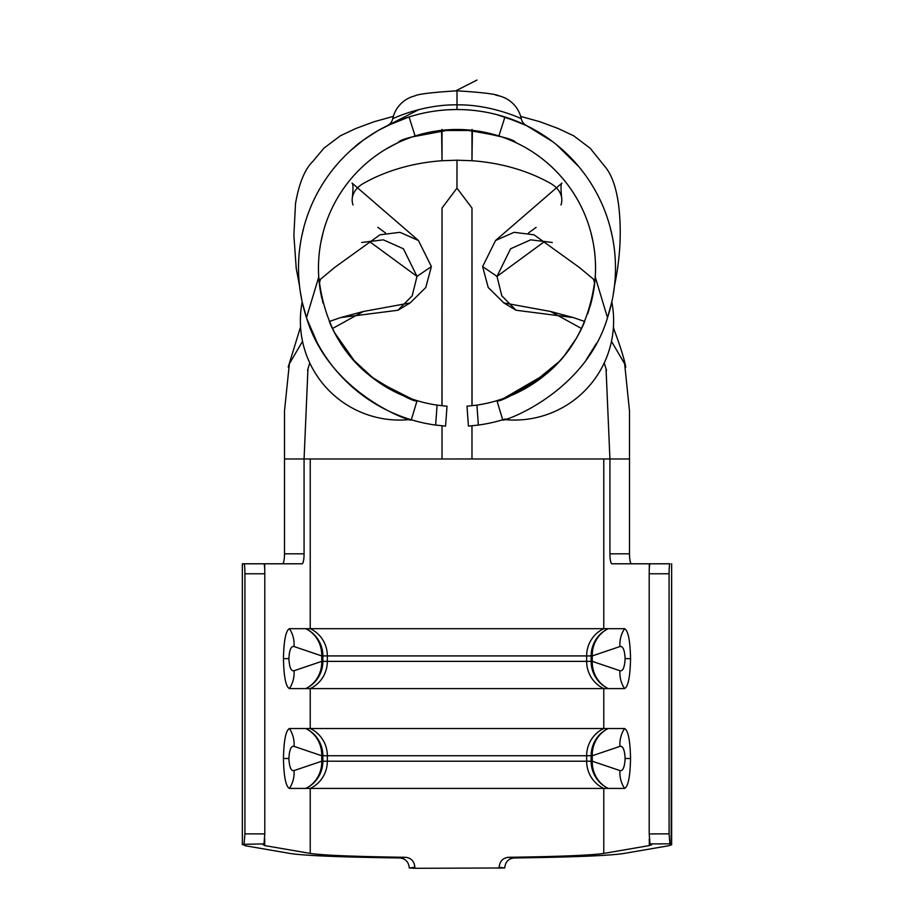 <?xml version="1.0" encoding="UTF-8"?>
<svg xmlns="http://www.w3.org/2000/svg" width="914" height="914" viewBox="0 0 914 914"><rect width="100%" height="100%" fill="white"/><g stroke="black" fill="none" stroke-linecap="round" stroke-linejoin="round"><path stroke-width="1.37" d="M334.25 332.228L354.963 361.704M410.352 419.492A99.272 99.272 0 0 1 302.18 301.951L306.498 317.706A158.499 158.499 0 0 0 435.647 425.067L445.575 426.107L435.647 425.067L437.086 405.108L447.015 406.182L445.575 426.107M306.818 318.666L317.169 342.636M338.797 373.609L350.473 385.377M352.644 387.308L367.337 398.71M591.118 302.694L587.736 313.822M547.235 373.118L503.568 398.481M584.183 322.916A138.528 138.528 0 0 1 476.914 405.108L478.353 425.067L468.425 426.107L478.353 425.067A158.499 158.499 0 0 0 503.648 419.492A99.272 99.272 0 0 0 611.82 301.951L607.502 317.706A158.499 158.499 0 0 0 409.049 116.958A158.499 158.499 0 0 0 306.498 317.706L318.757 276.965C323.647 320.071 340.945 353.192 370.638 376.328C399.669 394.54 415.139 402.651 417.07 400.663L415.733 400.263M398.264 142.561C399.647 139.236 417.241 134.929 451.025 129.628L412.385 136.871M451.025 129.617L462.975 129.617C496.77 134.929 514.354 139.248 515.736 142.561L512.16 140.95M501.672 136.894L474.103 130.553M579.567 203.479C570.679 186.639 558.774 172.186 543.864 160.11M430.665 132.016L428.506 132.461M412.968 136.677L407.427 138.665M397.681 142.835L386.096 149.016M323.19 232.167L320.963 241.902M321.751 297.964A19.971 19.937 167.6 0 0 321.694 297.736A138.528 138.528 0 0 1 498.907 135.98A138.528 138.528 0 0 1 590.318 305.664M590.81 232.167L593.037 241.902L590.81 232.167M595.505 265.917L595.414 262.387M468.425 426.107L466.985 406.182L476.914 405.108M544.744 241.376L496.999 276.394L482.615 266.591L495.559 240.496L514.045 232.316L534.039 234.807L579.51 267.574L593.574 279.318L594.66 283.466L593.197 293.348M595.163 278.073L595.38 274.337M595.482 271.401L595.517 269.242M444.684 405.999L437.086 405.108A138.528 138.528 0 0 1 329.817 322.916M411.746 398.95L378.259 381.995M374.237 379.104L353.055 359.59M322.95 302.945L319.774 286.985M376.979 381.092L360.253 367.165M613.077 295.576L614.505 285.694C620.378 257.405 621.737 230.419 618.572 204.702C616.15 186.879 611.455 173.98 604.474 166.005L590.158 148.239L573.672 135.809L558.043 128.451L539.911 121.733L520.683 116.398M586.297 359.682L596.499 343.264M502.906 398.721L496.93 400.663C498.907 402.606 514.308 394.551 543.133 376.511C572.952 353.364 590.33 320.186 595.243 276.965L607.502 317.706C584.617 395.385 498.324 423.673 502.689 419.789L505.328 418.966M611.432 303.688L612.026 300.969M556.215 144.423L578.962 166.805M301.631 236.726L303.905 227.003M612.369 236.726L610.095 227.003M424.13 112.97L419.195 114.101M458.954 109.543L458.12 109.531M457.937 109.531L455.926 109.531M453.938 109.554L452.202 109.6M451.447 109.623L450.408 109.669M448.671 109.749L447.46 109.817M459.731 109.554L457.708 109.531M455.618 109.531L447.62 109.806M386.382 126.132L385.182 126.738M381.469 128.68L378.327 130.428M372.546 133.901L370.558 135.169M369.085 136.14L368.479 136.552M365.177 138.837L364.378 139.408M362.607 140.71L350.656 150.502M496.291 114.479L518.832 122.088L526.658 125.652L504.951 116.958L498.907 135.98M415.093 135.98L409.049 116.958L387.342 125.652A9.985 9.985 0 0 0 387.433 125.606A9.985 9.985 0 0 0 387.456 125.595L387.467 125.595A9.985 9.985 0 0 0 392.712 118.763C391.638 119.14 422.177 104.299 457 104.847C491.698 104.276 522.328 119.106 521.288 118.763A29.956 29.956 0 0 0 499.101 95.879L495.651 95.079M387.73 125.458L392.826 123.104M497.113 114.684L490.361 113.085M522.751 123.813L509.555 118.5M557.334 145.337L552.753 141.716L526.498 125.584A9.985 9.985 0 0 0 526.658 125.652A9.985 9.985 0 0 1 521.288 118.763A29.956 29.956 0 0 0 499.101 95.879C495.822 94.051 481.781 92.36 457 90.806C432.219 92.36 418.178 94.051 414.899 95.879C418.166 94.062 432.196 92.371 457 90.806L457 109.531M526.635 125.641L525.299 124.99M294.079 670.727L321.751 661.359L321.751 655.921L294.079 646.552C291.086 645.855 289.361 649.888 288.881 658.64C289.361 667.403 291.098 671.436 294.079 670.727A29.956 27.763 60.7 0 1 289.407 688.596L624.593 688.596C628.181 686.688 630.169 676.703 630.546 658.64C630.169 640.577 628.181 630.591 624.593 628.683A29.956 27.763 60.7 0 0 619.921 646.552L592.249 655.921L592.249 661.359L619.921 670.727C622.914 671.424 624.639 667.391 625.119 658.64C624.639 649.877 622.902 645.844 619.921 646.552M294.079 770.571L321.751 761.202L321.751 755.752L294.079 746.384C291.086 745.698 289.361 749.72 288.881 758.483C289.361 767.246 291.098 771.267 294.079 770.571A29.956 27.763 60.7 0 1 289.407 788.428L624.593 788.428C628.181 786.52 630.169 776.546 630.546 758.483C630.169 740.42 628.181 730.435 624.593 728.527A29.956 27.763 60.7 0 0 619.921 746.384L592.249 755.752L592.249 761.202L619.921 770.571C622.914 771.256 624.639 767.234 625.119 758.483C624.639 749.709 622.902 745.687 619.921 746.384M668.865 563.789L669.939 563.789A9.985 0.857 90 0 0 669.082 573.775L669.082 833.854L669.905 843.839L650.014 843.896L651.682 844.753L649.294 845.587L603.777 853.425C591.095 855.287 559.345 856.578 508.515 857.298L514.136 857.972C572.415 857.161 608.815 855.698 623.348 853.562L668.865 845.724L671.653 844.753L669.905 843.839M671.139 844.342L671.653 563.789L671.653 844.753M361.681 242.473L383.343 239.834L403.417 248.779L417.001 276.394L369.256 241.376M669.082 573.775L649.191 573.775A9.985 0.857 -90 0 1 650.037 563.789L669.939 563.789M650.037 563.789L611.9 563.789A9.985 1.988 90 0 1 609.924 553.804L629.495 553.804A9.985 1.988 -90 0 0 631.471 563.789M244.061 563.789L263.963 563.789A9.985 0.857 90 0 1 264.809 573.775L244.918 573.775A9.985 0.857 -90 0 0 244.061 563.789L242.347 563.789L242.347 844.753L242.347 563.789M302.523 341.356L289.361 363.795L284.505 410.969L284.505 458.965L304.076 458.965L304.076 553.804A9.985 1.988 -90 0 1 302.1 563.789L263.963 563.789M605.057 458.965L565.755 458.965M264.809 573.775L264.809 833.911L263.986 843.896L242.861 844.342L245.135 845.724L290.652 853.562C305.185 855.698 341.585 857.161 399.864 857.972L405.485 857.298C411.163 857.938 414.305 861.274 414.876 867.295L414.876 868.3L409.266 867.969C408.695 861.948 405.553 858.623 399.864 857.972M282.529 563.789A9.985 1.988 90 0 0 284.505 553.804L304.076 553.804M284.505 458.965L284.505 553.804M309.777 362.972L307.949 368.89L304.076 458.965L629.495 458.965L629.495 553.804M289.407 688.596C285.819 686.688 283.831 676.703 283.454 658.64C283.831 640.577 285.819 630.591 289.407 628.683L624.593 628.683M289.407 788.428C285.819 786.52 283.831 776.546 283.454 758.483C283.831 740.42 285.819 730.435 289.407 728.527L624.593 728.527M514.136 857.972C508.447 858.612 505.316 861.948 504.734 867.969L414.876 868.3M244.095 843.839L244.918 833.854L264.809 833.911M244.918 573.775L244.918 833.854M405.485 857.298C354.655 856.578 322.905 855.287 310.223 853.425L264.706 845.587L262.752 844.399L263.986 843.896M504.734 867.969L499.124 867.295C499.695 861.285 502.826 857.949 508.515 857.298M499.124 867.295L499.124 868.3M604.223 362.972L606.051 368.89L609.924 458.965L609.924 553.804M650.014 843.896L649.191 833.911L669.082 833.854M649.191 573.775L649.191 833.911M305.744 788.428A29.956 28.185 -100.8 0 0 321.751 761.202L591.13 761.202L591.13 755.752L322.871 755.752L322.871 761.202A29.956 29.351 90 0 1 305.744 788.428M289.407 728.527A29.956 27.763 119.3 0 1 294.079 746.384M321.751 755.752A29.956 28.185 -79.2 0 0 305.744 728.527A29.956 29.351 90 0 1 322.871 755.752L321.751 755.752M592.249 761.202A29.956 28.185 100.8 0 0 608.256 788.428A29.956 29.351 -90 0 1 591.13 761.202L592.249 761.202M619.921 770.571A29.956 27.763 119.3 0 0 624.593 788.428M608.256 728.527A29.956 28.185 79.2 0 0 592.249 755.752L591.13 755.752A29.956 29.351 -90 0 1 608.256 728.527M305.744 688.596A29.956 28.185 -100.8 0 0 321.751 661.359L591.13 661.359L591.13 655.921L322.871 655.921L322.871 661.359A29.956 29.351 90 0 1 305.744 688.596M289.407 628.683A29.956 27.763 119.3 0 1 294.079 646.552M321.751 655.921A29.956 28.185 -79.2 0 0 305.744 628.683A29.956 29.351 90 0 1 322.871 655.921L321.751 655.921M592.249 661.359A29.956 28.185 100.8 0 0 608.256 688.596A29.956 29.351 -90 0 1 591.13 661.359L592.249 661.359M619.921 670.727A29.956 27.763 119.3 0 0 624.593 688.596M608.256 628.683A29.956 28.185 79.2 0 0 592.249 655.921L591.13 655.921A29.956 29.351 -90 0 1 608.256 628.683M552.319 242.473L530.657 239.834L510.583 248.779L496.999 276.394L501.797 295.805L516.044 310.246L573.295 317.569L584.777 321.522M611.477 341.356L624.639 363.795L629.495 410.969L629.495 458.965M581.59 328.56L550.605 311.48L503.854 302.934L488.236 287.533L482.615 266.591M472.035 405.725L471.978 208.038L456.966 188.124L457 160.201L471.978 160.727L472.401 130.359M457 458.965L471.978 458.942L471.978 425.81M528.486 232.967L536.118 227.369M560.979 204.965A29.956 21.182 0 0 0 561.413 203.491A29.956 21.182 0 0 0 561.584 197.287A29.956 21.182 0 0 0 550.594 183.428A149.759 105.898 0 0 0 471.978 160.727L471.978 130.302M300.203 291.143L301.974 300.969M417.07 400.663L411.311 419.789C415.79 423.559 329.805 395.922 306.498 317.706M317.535 343.31L311.434 330.708M534.199 383.046L516.57 393.089M576.357 338.329L564.852 354.94M594.226 286.985L592.501 296.822M502.3 398.927L528.532 386.645L559.162 361.578M502.689 419.789L496.93 400.663M403.257 114.433L397.51 116.684M414.625 95.947L414.899 95.879A29.956 29.956 0 0 0 392.712 118.763A9.985 9.985 0 0 1 387.342 125.652A9.985 9.985 0 0 0 387.433 125.606A9.985 9.985 0 0 0 387.456 125.595L387.467 125.595A9.985 9.985 0 0 0 392.712 118.763A9.985 9.985 0 0 1 387.342 125.652M403.988 118.66C402.297 118.649 393.774 122.556 378.419 130.382C364.583 139.088 356.791 144.515 355.055 146.663M457 160.201L442.022 160.727L442.022 130.302M353.021 204.965A29.956 21.182 0 0 1 352.587 203.491A29.956 21.182 0 0 1 352.416 197.287A29.956 21.182 0 0 1 363.406 183.428A149.759 105.898 0 0 1 442.022 160.727L441.599 130.359M471.978 405.736L471.978 208.038M442.022 405.736L442.022 208.038L456.966 188.124M442.022 458.954L442.022 425.81M441.965 405.725L442.022 208.038M332.41 328.56L363.395 311.48L410.146 302.934L425.764 287.533L431.385 266.591L418.441 240.496L399.955 232.316L379.961 234.807L334.49 267.574L320.426 279.318L319.34 283.466M431.385 266.591L417.001 276.394L412.203 295.805L397.956 310.246L340.705 317.569L329.223 321.522M377.882 227.369L385.514 232.967M310.223 458.965L310.223 628.683A29.956 29.351 90 0 1 327.349 655.921L327.349 661.359A29.956 29.351 90 0 1 310.223 688.596L310.223 728.527A29.956 29.351 90 0 1 327.349 755.752L327.349 761.202A29.956 29.351 90 0 1 310.223 788.428L310.223 853.425M603.777 458.965L603.777 628.683A29.956 29.351 90 0 0 586.651 655.921L586.651 661.359A29.956 29.351 90 0 0 603.777 688.596L603.777 728.527A29.956 29.351 90 0 0 586.651 755.752L586.651 761.202A29.956 29.351 90 0 0 603.777 788.428L603.777 853.425M264.706 563.789L264.706 568.908M264.706 838.778L264.706 845.587M649.294 563.789L649.294 568.908M649.294 838.778L649.294 845.587M283.454 758.483L288.881 758.483M625.119 758.483L630.546 758.483M283.454 658.64L288.881 658.64M625.119 658.64L630.546 658.64M414.876 867.295L409.266 867.969M414.899 95.879A29.956 29.956 0 0 0 392.712 118.763M393.317 116.398L374.089 121.733L355.957 128.451L340.328 135.809L323.842 148.239L313.068 161.15C304.899 169.033 299.049 183.188 295.508 203.605L293.874 235.275L296.239 268.488L299.495 285.694M625.804 367.108L625.13 364.023C620.857 345.721 612.597 326.881 613.591 327.509L613.443 326.869M516.044 310.246L503.854 302.934M573.295 317.569L550.605 311.48M606.051 368.89L606.485 370.581M398.401 142.493L394.54 144.378M499.375 95.947L498.347 95.696M387.467 125.595L418.955 109.566M477.017 80.032L455.823 90.806M561.596 197.287C560.739 188.113 560.865 183.383 561.95 183.086L495.559 240.496M441.919 129.411L442.022 130.485L471.978 130.485L472.081 129.411M352.404 197.287C353.261 188.113 353.135 183.383 352.05 183.086L418.441 240.496M288.196 367.108L300.557 326.869M397.956 310.246L410.146 302.934M340.705 317.569L363.395 311.48M307.949 368.89L307.515 370.581"/></g></svg>
